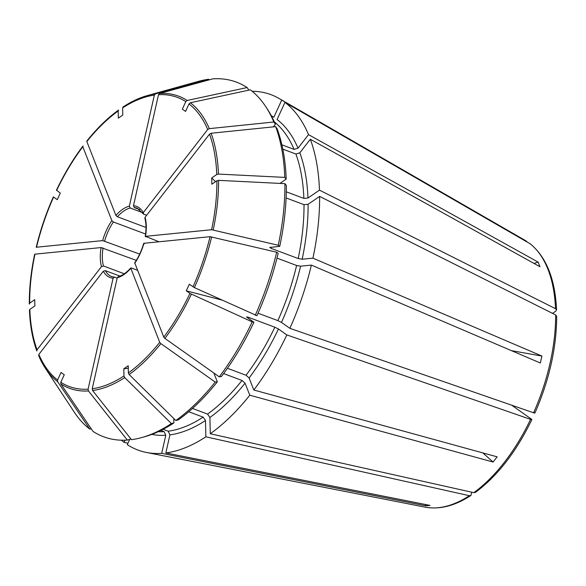 <?xml version="1.0" encoding="UTF-8"?>
<svg xmlns="http://www.w3.org/2000/svg" width="586" height="586" viewBox="0 0 586 586"><rect width="100%" height="100%" fill="white"/><g stroke="black" fill="none" stroke-linecap="round" stroke-linejoin="round"><path stroke-width="0.88" d="M223.625 373.575L242.011 380.468L245.058 383.185L249.79 395.213A189.739 100.265 110.5 0 1 210.271 433.757L209.92 417.466L207.547 414.09L192.494 408.449M215.23 382.057L217.318 381.838A187.498 99.085 110.5 0 1 178.32 419.884L175.807 420.514A189.351 100.059 110.5 0 0 215.23 382.057L160.857 343.608L159.736 342.334L130.722 268.029M173.8 418.536L173.896 422.924L171.383 423.561L124.715 377.589L123.961 375.963L123.807 368.806L128.231 365.759L128.385 372.916L129.14 374.549L175.807 420.514M29.439 310.016C30.047 325.413 32.501 339.067 36.801 350.97L37.057 349.783A154.338 81.557 110.5 0 1 29.813 309.423L34.867 305.943L34.728 299.68L29.674 303.152L29.439 304.083L29.674 303.152A154.338 81.557 110.5 0 1 34.977 254.163L101.078 247.563L136.311 260.367M227.419 368.279L246.047 375.252L249.094 377.977L253.826 390.005L497.126 456.831L493.09 462.039L482.835 452.905M221.545 299.966L186.275 290.824L189.959 293.432L252.207 321.89L253.936 322.263A187.498 99.085 110.5 0 1 221.354 376.63L219.267 376.842L164.893 338.4L163.772 337.126L134.736 262.843M56.615 190.465A154.338 81.557 110.5 0 1 82.809 146.764L83.139 146.039L82.809 146.764L111.853 220.614A37.951 20.056 -69.5 0 0 102.645 240.612L36.544 247.211A154.338 81.557 110.5 0 1 53.59 197.05L57.267 199.65L60.299 193.065L56.644 190.245M425.26 504.465L425.89 505.828L161.707 453.359A189.739 100.265 110.5 0 1 146.419 452.458A189.739 100.265 110.5 0 1 127.301 444.649L129.711 439.427M130.473 438.401L130.275 439.273L127.33 440.079L88.471 390.965L88.083 389.185L113.105 278.152L114.585 277.185L117.156 278.152M160.901 430.432L164.087 431.626L165.779 435.273L161.707 453.359M425.89 505.828L430.029 505.41L165.845 452.949L169.918 434.863L168.226 431.215L163.12 429.296M123.316 106.85L122.621 107.934L122.774 115.09L118.35 118.138L118.196 110.974L118.592 110.029C107.568 118.006 96.99 128.327 86.86 140.977M37.057 349.783L101.495 266.601L103.466 265.985L124.298 273.794M185.784 101.627L187.168 100.47L247.109 87.548A189.351 100.059 110.5 0 0 212.784 78.854L159.56 93.474L158.491 94.712A154.338 81.557 110.5 0 1 185.784 101.627L182.319 109.143L185.55 111.421L189.014 103.905L190.391 102.748L250.332 89.826A189.351 100.059 110.5 0 1 265.722 106.608A189.351 100.059 110.5 0 1 273.838 122.005L209.305 128.634L207.7 129.491L143.27 212.667L143.614 214.154L146.647 215.282M556.561 309.921C555.162 279.148 546.379 257.108 530.213 243.805L284.95 102.389L277.068 119.507A170.768 90.244 110.5 0 1 298.018 148.185L308.514 134.634L538.146 262.118L533.956 263.4M102.645 240.612L139.68 254.09M34.801 254.529L34.977 254.163M215.582 181.653L211.714 177.946L211.854 184.216L216.908 180.737L218.585 180.349L284.906 183.652L286.334 185.381A187.498 99.085 110.5 0 1 279.742 246.325L269.75 247.512M286.1 197.958L304.009 204.66A167.852 88.698 110.5 0 1 298.179 258.521L302.156 259.224L312.924 258.155L541.911 356.054L511.417 350.64M556.671 316.235L555.645 314.946L319.604 196.398L308.097 204.316L304.009 204.66M87.175 140.83L86.845 141.556L115.889 215.406L117.42 216.769L146.009 227.478M111.853 220.614L113.384 221.977L145.592 234.041M511.681 405.19L531.465 419.173C532.191 419.73 531.89 419.796 530.564 419.364L286.84 334.921L278.453 328.995L274.841 327.215L247.57 316.997L246.538 317.041L253.936 322.263M531.465 419.173L531.854 419.598C516.31 451.725 497.499 475.978 475.429 492.387M186.275 290.824L189.307 284.239L194.42 287.609L256.968 315.686A187.498 99.085 110.5 0 0 278.174 253.277L276.673 252.222A189.351 100.059 110.5 0 1 255.24 315.305M209.114 79.864L208.645 79.271L155.422 93.892L154.352 95.122L129.33 206.162L130.18 207.993L142.42 212.579M188.729 411.738L203.122 417.129A167.852 88.698 110.5 0 1 168.226 431.215M471.767 492.211L470.91 495.456L469.364 495.705L205.847 436.804L205.496 420.506L203.122 417.129M123.807 368.806L128.283 368.228M282.811 149.122L295.901 154.023L299.834 152.807L310.331 139.263L539.97 266.74L538.146 262.118M211.714 177.946L216.769 174.474L218.453 174.086L284.774 177.39L286.195 179.111A187.498 99.085 110.5 0 0 277.185 128.905L275.654 126.627L211.121 133.256L209.524 134.113L145.086 217.296L144.881 218.182M88.083 389.185A154.338 81.557 110.5 0 1 60.79 382.27L64.255 374.747L61.032 372.469L57.567 379.992L57.633 381.691L89.783 429.106L91.248 428.791M127.99 443.155L124.078 442.364L125.082 440.196M270.241 247.27L270.908 248.31L298.179 258.521M279.742 246.325L278.24 245.263L211.605 229.727L145.504 236.334L158.996 241.784M145.086 217.296A37.951 20.056 -69.5 0 1 145.504 236.334L145.833 236.847M276.988 258.126L296.611 265.48L300.589 266.183L311.356 265.106L540.343 363.005L541.911 356.054M276.673 252.222L210.037 236.685L143.936 243.285L144.266 243.805M38.727 355.805L45.247 368.081A155.913 82.392 110.5 0 1 38.727 355.805L38.874 354.405L103.312 271.223L105.282 270.615L119.991 276.123M89.783 429.106A189.351 100.059 110.5 0 1 74.393 412.324L45.247 368.081A155.913 82.392 110.5 0 0 57.633 381.691M124.078 442.364A189.739 100.265 110.5 0 1 121.397 440.203M171.383 423.561A189.351 100.059 110.5 0 1 141.739 437.552A189.351 100.059 110.5 0 1 131.469 439.668L92.61 390.547L92.222 388.767L117.251 277.735L118.724 276.775M173.896 422.924A187.498 99.085 110.5 0 1 144.566 436.768L141.739 437.552M205.847 436.804A189.739 100.265 110.5 0 1 165.845 452.949M284.906 183.652A189.351 100.059 110.5 0 1 278.24 245.263M319.604 196.398A189.739 100.265 110.5 0 1 312.924 258.155M252.207 321.89A189.351 100.059 110.5 0 1 219.267 376.842M286.84 334.921A189.739 100.265 110.5 0 1 253.826 390.005M158.491 94.712L133.469 205.745L134.319 207.576L139.732 209.605M143.123 213.722L143.614 214.154M265.722 106.608L267.333 109.062A187.498 99.085 110.5 0 1 275.361 124.283L273.838 122.005M284.95 102.389A189.739 100.265 110.5 0 1 308.514 134.634M281.888 144.83L294.084 149.401L298.018 148.185M275.361 124.283L273.362 126.869M311.356 265.106A189.739 100.265 110.5 0 1 289.872 328.336L281.485 322.41L277.874 320.63L258.067 313.21M123.053 106.96C131.235 101.612 139.329 97.818 147.335 95.577L198.376 81.381A189.351 100.059 110.5 0 1 208.645 79.271M275.654 126.627A189.351 100.059 110.5 0 1 284.774 177.39M279.954 183.411L286.195 179.111M247.109 87.548L248.867 90.149M252.126 91.248A189.739 100.265 110.5 0 1 279.039 98.455A189.739 100.265 110.5 0 1 281.727 100.103L273.838 117.229A170.768 90.244 110.5 0 0 271.259 115.662M60.79 382.27L60.863 383.969L93.006 431.384A189.351 100.059 110.5 0 0 127.33 440.079M117.251 277.735A37.951 20.056 -69.5 0 0 130.685 268.491L131.484 268L137.461 270.234M552.532 313.378L555.814 311.122L556.532 309.935L555.513 308.675L319.465 190.135L307.958 198.046L303.87 198.398L286.298 191.812M29.813 309.423L29.578 310.353M217.318 381.838L213.853 373.011M475.4 492.365L473.788 492.665L210.271 433.757M249.79 395.213L493.09 462.039M534.498 412.588C535.223 413.152 534.923 413.211 533.597 412.786L289.872 328.336M310.331 139.263A189.739 100.265 110.5 0 1 319.465 190.135M526.689 241.322A143.006 75.572 110.5 0 0 525.071 240.341L281.727 100.103M242.011 380.468A167.852 88.698 110.5 0 1 207.547 414.09M245.058 383.185A170.768 90.244 110.5 0 1 209.92 417.466M160.857 343.608A155.913 82.392 110.5 0 1 129.14 374.549M134.721 263.282A37.951 20.056 -69.5 0 0 143.936 243.285M189.959 293.432A154.338 81.557 110.5 0 1 163.772 337.126M210.037 236.685A154.338 81.557 110.5 0 1 192.992 286.847M57.567 379.992A154.338 81.557 110.5 0 1 38.874 354.405M124.715 377.589A155.913 82.392 110.5 0 1 92.61 390.547M205.496 420.506A170.768 90.244 110.5 0 1 169.918 434.863M216.908 180.737A154.338 81.557 110.5 0 1 211.605 229.727M218.585 180.349A155.913 82.392 110.5 0 1 213.223 229.91M308.097 204.316A170.768 90.244 110.5 0 1 302.156 259.224M271.142 247.182A167.852 88.698 110.5 0 1 270.908 248.31M191.388 294.194A155.913 82.392 110.5 0 1 164.893 338.4M278.453 328.995A170.768 90.244 110.5 0 1 249.094 377.977M274.841 327.215A167.852 88.698 110.5 0 1 246.047 375.252M247.57 316.997A167.852 88.698 110.5 0 1 247.299 317.575M143.27 212.667A37.951 20.056 -69.5 0 0 133.469 205.745M143.116 213.744L137.249 208.213A36.486 19.279 -69.5 0 0 134.319 207.576M189.014 103.905A154.338 81.557 110.5 0 1 207.7 129.491M190.391 102.748A155.913 82.392 110.5 0 1 209.305 128.634M274.329 121.888A167.852 88.698 110.5 0 1 294.084 149.401M211.656 236.869A155.913 82.392 110.5 0 1 194.42 287.609M300.589 266.183A170.768 90.244 110.5 0 1 281.485 322.41M296.611 265.48A167.852 88.698 110.5 0 1 277.874 320.63M129.33 206.162A37.951 20.056 -69.5 0 0 115.889 215.406M130.18 207.993A36.486 19.279 -69.5 0 0 117.42 216.769M122.621 107.934A154.338 81.557 110.5 0 1 154.352 95.122M147.335 95.577A155.913 82.392 110.5 0 1 155.422 93.892M209.524 134.113A154.338 81.557 110.5 0 1 216.769 174.474M211.121 133.256A155.913 82.392 110.5 0 1 218.453 174.086M159.56 93.474A155.913 82.392 110.5 0 1 187.168 100.47M86.845 141.556A154.338 81.557 110.5 0 1 118.196 110.974M88.471 390.965A155.913 82.392 110.5 0 1 60.863 383.969M165.779 435.273A170.768 90.244 110.5 0 1 151.862 434.373M164.087 431.626A167.852 88.698 110.5 0 1 158.264 431.692M103.312 271.223A37.951 20.056 -69.5 0 0 113.105 278.152M105.282 270.615A36.486 19.279 -69.5 0 0 111.648 276.548L114.307 277.119M101.078 247.563A37.951 20.056 -69.5 0 0 101.495 266.601M103.07 247.915A36.486 19.279 -69.5 0 0 103.466 265.985M113.384 221.977A36.486 19.279 -69.5 0 0 104.638 240.963M469.364 495.705A143.006 75.572 110.5 0 1 425.114 507.146L146.419 452.458M123.961 375.963A154.338 81.557 110.5 0 1 92.222 388.767M159.736 342.334A154.338 81.557 110.5 0 1 128.385 372.916M530.564 419.364A143.006 75.572 110.5 0 1 473.788 492.665M555.645 314.946A143.006 75.572 110.5 0 1 533.597 412.786M529.912 243.608A143.006 75.572 110.5 0 1 555.513 308.675M295.901 154.023A167.852 88.698 110.5 0 1 303.87 198.398M299.834 152.807A170.768 90.244 110.5 0 1 307.958 198.046M134.707 262.85C138.633 257.034 141.622 250.544 143.673 243.373M144.859 218.168C146.251 223.303 146.375 229.404 145.233 236.473M56.41 190.245C64.123 174.079 72.92 159.399 82.809 146.2M29.3 303.731C29.234 287.99 31.014 271.516 34.647 254.309M53.377 196.83C46.067 213.267 40.346 230.108 36.215 247.351M470.91 495.485C454.883 505.886 439.617 509.769 425.114 507.146M556.7 316.25C556.539 347.864 549.28 380.116 534.915 413.013M525.071 240.341L279.039 98.455M130.722 268C126.4 272.776 122.188 275.691 118.101 276.739"/></g></svg>
